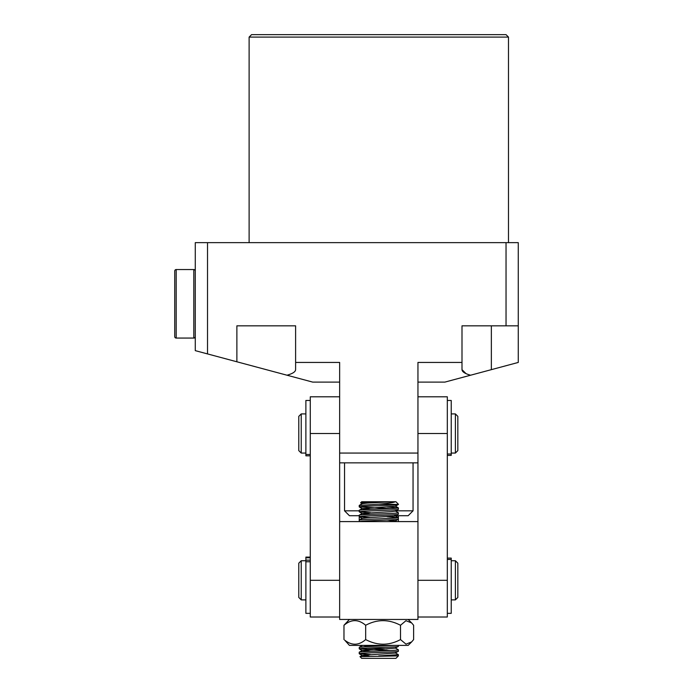 <?xml version="1.0" encoding="UTF-8"?>
<svg xmlns="http://www.w3.org/2000/svg" width="693" height="693" viewBox="0 0 693 693"><rect width="100%" height="100%" fill="white"/><g stroke="black" fill="none" stroke-linecap="round" stroke-linejoin="round"><path stroke-width="1.04" d="M249.116 37.093L251.559 34.65L506.037 34.65L508.489 37.093L249.116 37.093L249.116 242.637M508.489 37.093L508.489 242.637M207.519 242.637L207.519 353.915L195.279 350.641L195.279 242.637L518.269 242.637L518.269 325.831L506.037 325.831L506.037 242.637M417.948 382.112L444.863 382.112L518.269 362.439L518.269 325.831M207.519 353.915L236.876 361.781L236.876 325.831L295.608 325.831L295.608 362.439L339.648 362.439L339.648 453.066L417.948 453.066L417.948 362.439L461.997 362.439L461.997 369.655C462.118 371.812 464.986 373.666 470.59 375.216M506.037 325.831L461.997 325.831L461.997 362.439M236.876 361.781L312.734 382.112L339.648 382.112M466.034 373.64L461.997 369.655M287.006 375.216C292.611 373.666 295.478 371.812 295.608 369.655L295.608 362.439M417.948 462.855L339.648 462.855M447.314 400.459L451.23 400.459L451.23 455.379L447.314 455.379M387.058 520.027L395.382 520.902L398.371 519.144C399.766 519.949 358.203 520.772 359.225 521.586L359.225 515.713L349.437 515.713L344.542 510.819L359.225 510.819M395.894 510.819L413.054 510.819L413.054 462.855M413.054 510.819L408.16 515.713L394.646 515.713M398.371 515.713L398.371 521.586M339.648 617.013L310.282 617.013L310.282 396.794L339.648 396.794M310.282 433.497L339.648 433.497L339.648 521.586L417.948 521.586L417.948 619.455L339.648 619.455L339.648 521.586M360.603 502.815L361.668 501.749L388.219 501.749L360.611 502.806L362.222 503.776M398.371 655.907L395.928 658.35L361.668 658.35L360.005 656.643L398.371 655.907L398.371 654.677L378.681 655.907M396.049 658.22L397.756 656.522M359.996 656.678L362.222 655.361L369.144 656.158M389.968 508.61L359.225 506.904C358.203 506.089 399.766 505.275 398.371 504.461L378.681 504.192L359.225 505.405L362.222 503.655L367.125 503.101L392.403 501.749L395.928 501.749L398.371 504.192M359.269 506.955L362.222 508.671L395.382 506.219L398.371 504.461M370.538 654.608L359.225 653.724C358.203 652.901 399.766 652.087 398.371 651.273L398.371 649.783C399.766 650.588 358.203 651.411 359.225 652.226L362.222 650.467L370.538 651.342M398.371 654.668L395.382 652.919L398.371 651.273M389.968 650.528L359.225 648.83C358.203 648.007 399.766 647.193 398.371 646.378L398.371 645.4M398.371 649.774L395.382 648.024L398.371 646.378M394.395 645.4L365.055 646.716L359.269 647.288L359.225 648.821M398.371 519.144L398.371 517.645C399.766 518.459 358.203 519.274 359.225 520.088L362.222 518.338L367.125 517.775L395.382 516.008L398.328 514.301L398.371 512.751C399.766 513.565 358.203 514.379 359.225 515.194L362.222 513.444L370.538 514.319M370.538 517.584L359.225 516.692C358.203 515.878 399.766 515.064 398.371 514.241M370.538 512.69L359.225 511.798C358.203 510.984 399.766 510.169 398.371 509.346L398.371 507.856C399.766 508.671 358.203 509.485 359.225 510.299L362.222 508.549M362.222 513.444L390.644 511.659L395.382 511.113L398.371 509.355M359.225 653.724L359.225 652.226M367.628 648.085L387.058 648.899M387.058 516.77L398.371 517.645M395.382 510.992L398.371 512.751M387.058 506.981L398.371 507.856M388.219 501.749L392.403 501.749M378.681 504.192C387.803 503.439 393.373 502.624 395.391 501.749M362.222 508.671L370.538 509.424M395.382 520.902L388.418 521.586M362.95 645.4L370.538 646.448M395.382 648.146L362.222 650.467M395.382 653.031L362.222 655.361M343.971 639.578L343.971 625.277L344.733 624.67C351.706 619.126 358.688 619.325 365.679 625.277C377.183 619.126 388.79 619.126 400.502 625.277L405.951 620.703L411.633 622.929L413.626 625.277L413.626 639.578L411.633 641.926L406.003 644.161L400.502 639.578C388.998 645.729 377.39 645.729 365.679 639.578C358.809 645.529 351.827 645.729 344.733 640.185L349.437 645.4L408.16 645.4L411.547 642.013M400.502 639.578L400.502 625.277M365.679 639.578L365.679 625.277M349.437 619.455L343.971 625.277M301.23 599.887L301.23 560.732L298.787 563.184L298.787 597.435L301.23 599.887L305.882 599.887M455.388 560.732L455.388 599.887L457.83 597.435L457.83 563.184L455.388 560.732L451.23 560.732M417.948 396.794L447.314 396.794L447.314 617.013L417.948 617.013M447.314 433.497L417.948 433.497L417.948 521.586M301.23 453.066L301.23 413.92L298.787 416.363L298.787 450.623L301.23 453.066L305.882 453.066M455.388 413.92L455.388 453.066L457.83 450.623L457.83 416.363L455.388 413.92L451.23 413.92M310.282 557.094L305.882 557.094L305.882 613.34L310.282 613.34M310.282 400.459L305.882 400.459L305.882 455.821L310.282 455.821M447.314 558.09L451.23 558.09L451.23 613.34L447.314 613.34M195.279 271.024A1.464 1.464 0 0 0 193.815 269.551L193.815 338.063A1.464 1.464 0 0 0 195.279 336.599A1.464 1.464 0 0 1 193.815 338.063L176.195 338.063A1.464 1.464 0 0 1 174.731 336.599L174.731 271.024A1.464 1.464 0 0 1 176.195 269.551L176.195 338.063A1.464 1.464 0 0 1 174.731 336.599L174.731 321.327M193.815 269.551L176.195 269.551A1.464 1.464 0 0 0 174.731 271.024L174.731 286.296M491.354 325.831L491.354 369.655M451.23 453.993L447.314 453.993M339.648 580.31L310.282 580.31M447.314 580.31L417.948 580.31M310.282 561.754L305.882 561.754M310.282 557.778L305.882 557.778M310.282 454.478L305.882 454.478M451.23 559.442L447.314 559.442M344.542 510.819L344.542 462.855M359.225 521.586L359.225 520.096M359.225 516.701L359.225 515.202M359.225 511.806L359.225 510.308M359.225 506.912L359.225 505.414M395.382 506.107L398.328 507.813M395.382 515.887L398.328 517.602M395.382 520.781L396.76 521.586M362.222 645.573L359.269 647.288M359.269 653.776L362.222 655.483M359.269 648.882L362.222 650.588M361.703 645.4L362.222 645.694M359.269 516.744L362.222 518.459M359.269 511.85L362.222 513.565M408.16 619.455L411.529 622.834M301.23 560.732L305.882 560.732M451.23 599.887L455.388 599.887M301.23 413.92L305.882 413.92M451.23 453.066L455.388 453.066M310.282 560.143L305.882 560.143"/></g></svg>
